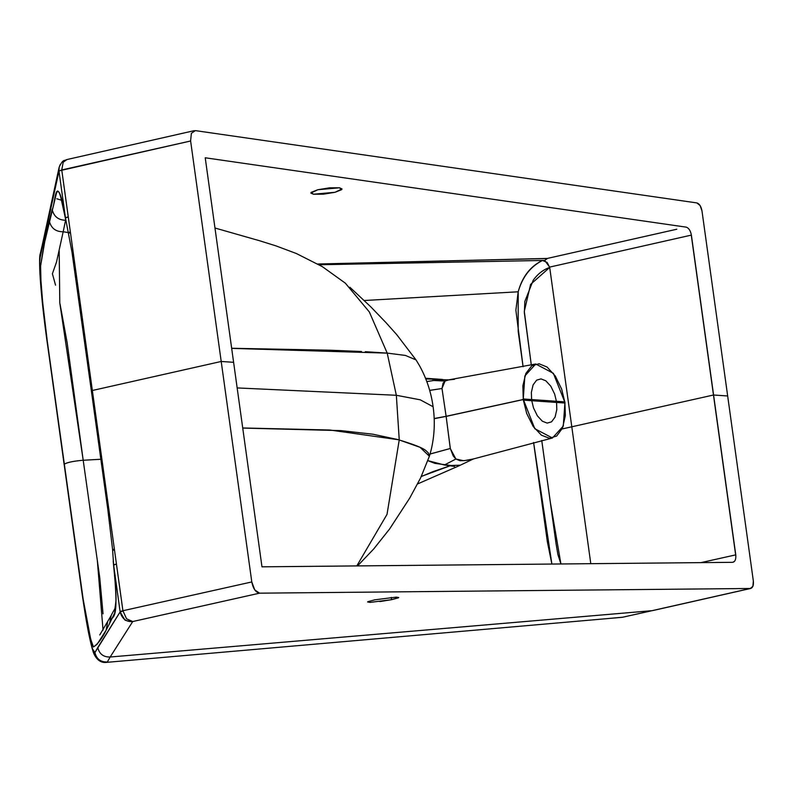 <?xml version="1.0" encoding="UTF-8"?>
<svg xmlns="http://www.w3.org/2000/svg" width="793" height="793" viewBox="0 0 793 793"><rect width="100%" height="100%" fill="white"/><g stroke="black" fill="none" stroke-linecap="round" stroke-linejoin="round"><path stroke-width="1.19" d="M379.857 601.57L391.593 599.677L398.373 597.833L396.242 597.119L374.722 599.835L396.242 597.119L398.73 597.516L391.583 599.677L391.276 597.407L391.583 599.677L370.063 602.402L367.575 601.956M60.06 304.086L67.147 342.725L83.196 460.237C73.263 461.149 66.989 462.458 64.352 464.183L44.16 318.736L41.256 290.991L39.719 261.898L40.126 257.537L58.979 171.149L59.108 167.412L42.475 244.175L42.326 248.001L42.475 244.204L40.274 253.73L40.126 257.537L58.979 171.149L65.472 217.956A6.294 0.833 -7.9 0 1 68.267 216.915L61.795 170.247A6.294 0.833 172.1 0 0 58.999 171.288L65.472 217.956C63.202 204.872 61.259 196.644 59.644 193.304C58.504 190.954 57.433 190.944 56.432 193.274L44.715 241.855L40.592 266.012L40.939 280.603L42.703 302.579L47.411 342.328L79.369 572.615C85.01 614.377 89.698 639.158 93.455 646.959C98.005 643.847 102.218 638.276 106.113 630.247L109.622 623.427C112.021 612.097 119.743 627.947 113.647 565.102L113.419 563.317C115.709 586.909 116.482 600.033 115.758 602.69C114.44 612.097 115.639 606.358 110.97 615.893L109.622 623.427L114.658 612.939L116.036 599.706C116.065 591.598 115.263 580.07 113.647 565.102L120.12 611.78L122.915 610.739L126.543 618.788L132.728 621.543L259.569 593.174L750.317 588.485L752.894 586.314L753.35 581.051L727.667 395.975L713.581 395.013L727.667 395.975L701.983 210.908L753.35 581.051C753.727 585.531 752.716 588.01 750.317 588.485L652.114 610.669L110.168 657.01L132.728 621.543C127.237 621.048 124.501 620.334 124.531 619.402L120.139 611.909L122.965 611.046L120.139 611.909L94.932 652.53L92.474 648.862L88.786 633.538L82.393 595.632L64.352 464.183L83.176 599.32L90.709 639.297L93.455 646.959L97.024 644.402L106.113 630.247L109.622 623.417L111.139 615.576M734.457 561.434L732.613 562.326L261.977 566.826L233.608 362.312L221.207 361.469L251.797 581.943L122.915 610.739L116.442 564.061A6.294 0.833 172.1 0 0 113.647 565.102L120.139 611.909L97.767 647.544C99.353 654.027 103.487 657.179 110.168 657.01L132.728 621.543C126.265 622.049 122.072 618.837 120.139 611.909L120.12 611.78A6.294 0.833 -7.9 0 1 122.915 610.739L122.965 611.046M696.809 202.909C699.386 203.722 701.111 206.388 701.983 210.908L700.05 205.476L696.809 202.909L195.375 130.617L191.381 133.313L190.598 140.896M66.255 222.308L65.472 217.956C55.629 165.896 55.46 204.505 52.189 209.521C53.865 216.479 58.325 220.067 65.581 220.266L63.182 231.754L68.565 232.617L63.192 231.754L65.561 220.266C58.315 220.067 53.865 216.479 52.189 209.53L49.335 221.059C51.099 228.206 55.718 231.774 63.182 231.754L56.501 262.096L52.397 273.744L55.55 285.153M251.797 581.943L254.731 589.883L259.559 593.174C255.742 592.45 253.155 588.703 251.797 581.943L221.207 361.469L92.355 390.493L122.915 610.739L251.797 581.943M691.278 235.124L735.646 554.892M59.108 167.412L60.209 164.547M194.196 130.667L66.89 159.562L63.192 162.228L66.087 159.809M66.999 159.542C64.233 161.425 63.45 158.144 59.188 167.164L58.979 171.149L61.755 169.94L190.617 140.995L221.207 361.469L233.608 362.312L205.228 157.807M564.943 402.438L563.298 426.039L552.434 438.004L534.799 428.706L523.132 398.958L531.479 399.543L533.52 407.959L537.376 415.839L542.323 421.192L547.15 423.105L551.541 421.836L555.08 417.088L556.805 409.584L556.527 401.298L556.805 409.584L555.08 417.088L551.541 421.836L547.15 423.105L542.323 421.192L537.376 415.839L533.52 407.959L531.479 399.543L564.874 401.882L565.35 415.631L562.515 428.081L556.666 436.041L549.4 438.242L541.421 435.198L533.193 426.475L526.711 413.49L523.211 399.503L446.122 416.305L450.275 448.501L430.084 453.973M556.686 402.457L554.644 394.052L550.788 386.161L545.842 380.809L541.014 378.895L536.623 380.164L533.084 384.922L531.36 392.416L531.637 400.703L523.291 400.118L522.865 385.814L525.838 373.483L531.786 365.761L539.071 363.779L547.101 367.06L555.288 376.001L561.662 389.095L565.032 403.042L531.637 400.703L531.36 392.416L533.084 384.922L536.623 380.164L541.014 378.895L545.842 380.809L550.788 386.161L554.644 394.052L556.686 402.457M103.04 630.128L97.331 560.522L83.196 460.257L100.929 459.246M63.192 231.754L63.182 231.754C55.718 231.774 51.099 228.206 49.335 221.059C46.073 233.638 43.159 248.625 40.592 266.012C39.908 279.136 44.061 320.441 49.295 355.879L64.352 464.183C66.979 462.448 73.263 461.129 83.196 460.237L59.782 302.807L59.188 251.044M317.815 189.735L339.444 187.792L342.041 188.932L335.062 192.283L313.433 194.226L310.836 193.086L317.815 189.735L311.134 192.382L313.433 194.226L323.336 194.186L335.062 192.283L341.733 189.636L339.444 187.792L329.551 187.832L317.815 189.735M106.113 630.247L107.561 622.525L106.113 630.247M356.83 565.845L387.024 514.37L399.246 439.857L372.978 434.227L340.96 430.619L242.727 428.071M262.037 566.817L732.613 562.326C735.052 561.84 736.092 559.362 735.765 554.862L701.042 562.604M345.421 283.24L369.33 311.946L387.212 353.123L396.341 395.281L237.157 387.926L396.341 395.281L399.246 439.857L329.868 430.014L242.717 427.972M399.117 439.976C414.62 444.655 423.69 448.323 426.317 450.999L428.309 452.902L429.37 456.282L420.568 478.001L409.763 498.024L389.601 528.99L373.731 548.954L357.603 565.845M205.278 157.787L686.123 227.125C688.72 227.928 690.475 230.594 691.387 235.105L549.648 267.102L691.387 235.105L713.581 394.983L571.803 426.793L549.648 267.102L544.672 260.411L319.143 264.753L542.521 260.461C530.507 266.567 522.399 277.015 518.196 291.794L518.186 331.415L523.093 366.723L515.876 310.222L518.196 291.794L364.324 300.497L518.196 291.794C522.319 276.688 530.428 266.24 542.521 260.461L547.16 262.483L549.698 267.439L530.606 284.38L524.302 311.352L531.3 364.978L524.351 312.779L524.847 301.469L533.213 280.256C537.753 273.942 543.245 269.67 549.698 267.439L571.803 426.793L562.128 428.963L571.803 426.793L590.785 563.615L571.803 426.793L713.581 394.983L735.765 554.862L701.091 562.604M399.246 439.966L420.062 447.321L429.39 456.243L431.144 449.978C434.514 435.694 435.159 421.281 433.097 406.74C431.095 392.119 426.545 378.4 419.447 365.583L416.038 359.913L405.441 355.442L387.202 353.093M433.097 406.73L420.25 399.821L397.035 395.41L420.25 399.821L433.097 406.73M460.327 465.184L450.91 465.491L421.321 476.434M454.607 466.443L444.467 464.985L427.903 460.664L434.842 463.37L450.979 465.501L432.849 471.686L421.271 476.543M434.158 418.516L446.132 416.315L450.325 448.501L453.18 455.886L455.886 459.018L463.528 460.683M444.467 464.985L455.886 459.018L444.467 464.985M466.641 460.346L473.451 458.929L459.395 465.63M430.054 454.062L450.275 448.501L455.886 459.018L460.049 460.733L464.411 460.604L473.094 459.038L552.434 438.004M560.909 563.892L557.905 554.575L556.052 543.671L541.748 440.482L550.372 502.465L560.909 563.892M533.6 442.474L547.339 541.669L551.869 563.972L533.6 442.474M63.192 162.228L61.755 169.94L58.979 171.149L61.755 169.94M113.419 563.317L113.25 561.216M103.05 630.108L103.169 628.334M103.031 613.822L99.779 577.889L83.196 460.257L100.929 459.276M64.213 464.847L80.608 583.103C83.949 607.091 86.744 624.289 88.965 634.697C92.355 650.835 93.812 653.62 94.466 654.929C97.48 660.48 101.464 662.968 106.411 662.383L107.342 661.986L110.168 657.01C103.487 657.179 99.353 654.027 97.767 647.544L94.932 652.53C92.761 657.149 85.575 620.83 80.361 581.13L48.026 348.157C42.396 309.666 38.272 264.505 40.126 257.537L40.126 257.537M110.168 657.01L652.015 610.689L622.327 617.301L106.48 662.373L621.881 617.341M137.526 620.483L259.569 593.174L750.317 588.485L652.015 610.689M374.722 599.835L367.932 601.689L370.093 602.402M622.812 617.192L608.271 618.52M622.327 617.301L652.114 610.669M190.617 140.995L61.795 170.247L92.355 390.493L221.207 361.469L190.617 140.995M94.932 652.53C96.518 659.013 100.661 662.165 107.342 661.986L107.511 661.709M231.665 348.365L387.212 353.123L365.325 351.695M361.499 351.497L329.809 350.209L231.655 348.266M676.806 229.227L547.368 258.429L317.834 264.01L547.378 258.518L544.672 260.411M442.732 379.48L425.801 378.925M448.689 379.867L439.144 379.629L426.822 381.582L439.064 379.639M429.687 390.414L441.949 388.52L429.677 390.364M446.142 416.375L434.158 418.704M564.953 402.497L553.365 373.305L535.731 363.997L524.867 375.961L523.221 399.573L446.132 416.394L441.998 388.501L443.089 383.168L445.061 381.076L432.74 380.432L445.071 381.076L447.649 380.075L454.538 379.282M535.731 363.997L448.749 379.857L445.061 381.076L441.949 388.52M112.586 549.797L113.647 565.102L116.442 564.061L92.355 390.493L91.364 390.86L107.868 509.83L112.616 549.708M114.361 549.073C112.14 549.688 112.001 550.055 113.954 550.173C112.001 550.055 112.14 549.688 114.361 549.073M70.349 231.913L92.355 390.493L91.364 390.86L72.004 252.204L65.472 217.956L68.267 216.915L70.349 231.913C68.129 232.527 67.99 232.894 69.943 233.013M61.775 200.312L56.809 198.775M110.97 615.883L99.759 634.945M459.524 465.58L417.554 483.948M60.754 197.15L65.779 219.968M64.174 464.757L45.379 328.758C42.594 306.99 40.75 288.206 39.868 272.396C39.412 261.66 39.541 255.445 40.265 253.75M750.783 588.436L652.629 610.61M214.972 228.017L259.598 240.745L276.063 245.909L296.324 253.502L322.394 266.676L345.431 283.24M349.872 287.235L370.777 306.832L385.993 322.632L396.708 334.616L415.72 359.507M441.86 379.391L425.544 378.271"/></g></svg>
